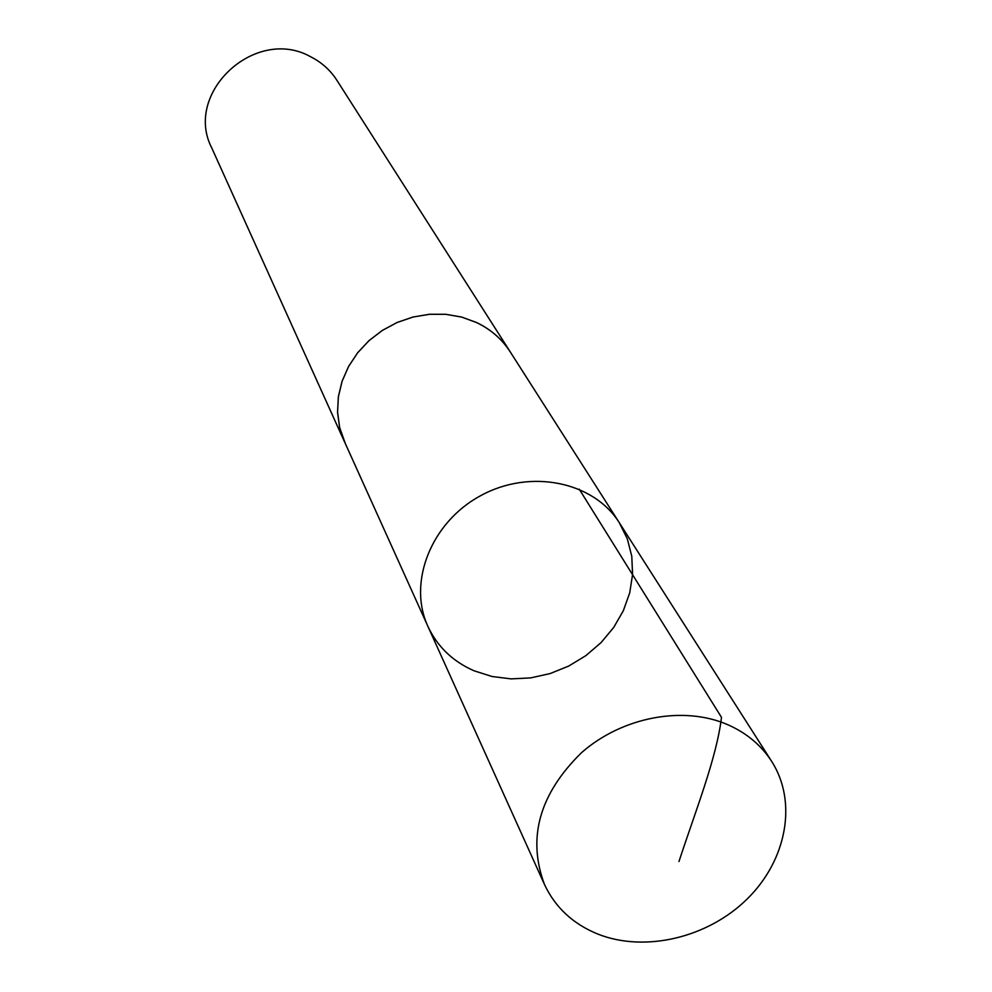 <?xml version="1.0" encoding="UTF-8"?>
<svg xmlns="http://www.w3.org/2000/svg" width="992" height="992" viewBox="0 0 992 992"><rect width="100%" height="100%" fill="white"/><g stroke="black" fill="none" stroke-linecap="round" stroke-linejoin="round"><path stroke-width="1.49" d="M427.912 626.398L344.509 441.762L339.636 427.403L337.565 412.213L338.396 396.676L342.104 381.263L348.589 366.482L357.653 352.78L369.036 340.628L382.354 330.41L397.197 322.462L413.069 317.031L429.486 314.29L445.892 314.328L461.788 317.118L476.644 322.586C490.842 329.431 502.064 339.227 510.31 351.999L619.33 522.759C593.538 481.504 530.162 468.546 480.847 495.578C431.247 522.09 407.464 582.254 427.912 626.398C437.422 646.697 452.823 661.503 474.114 670.815L492.044 676.507L511.128 678.888L530.708 677.896L550.114 673.568L568.701 666.066L585.863 655.638L601.028 642.642L613.664 627.502L623.336 610.712L629.722 592.844L632.574 574.48L631.78 556.264L627.316 538.83L619.33 522.759C593.538 481.504 530.162 468.546 480.847 495.578C431.247 522.09 407.464 582.254 427.912 626.398L544.472 884.48C527.087 837.843 539.45 793.885 581.572 752.63C622.257 716.856 683.538 705.374 727.83 724.73C746.641 733.038 761.273 745.29 771.714 761.459C797.655 802.044 786.681 860.225 747.224 898.938C707.904 937.775 644.986 952.779 597.866 934.092C573.066 924.011 555.272 907.469 544.472 884.48M345.34 443.598L339.611 427.416L337.54 412.226L338.371 396.676L342.079 381.263L348.564 366.47L357.641 352.768L369.012 340.616L382.342 330.398L397.184 322.437L413.069 317.006L429.486 314.266L445.904 314.303L461.788 317.093L476.656 322.561C490.866 329.406 502.088 339.214 510.322 351.986L511.388 353.698M344.484 441.775L211.78 147.994C183.185 92.876 255.514 25.668 310.67 56.767C321.606 62.31 330.348 70.147 336.871 80.265L510.322 351.986M579.241 489.168L721.482 717.34C716.745 757.714 695.342 811.419 678.962 861.515M619.33 522.759L771.714 761.459"/></g></svg>
